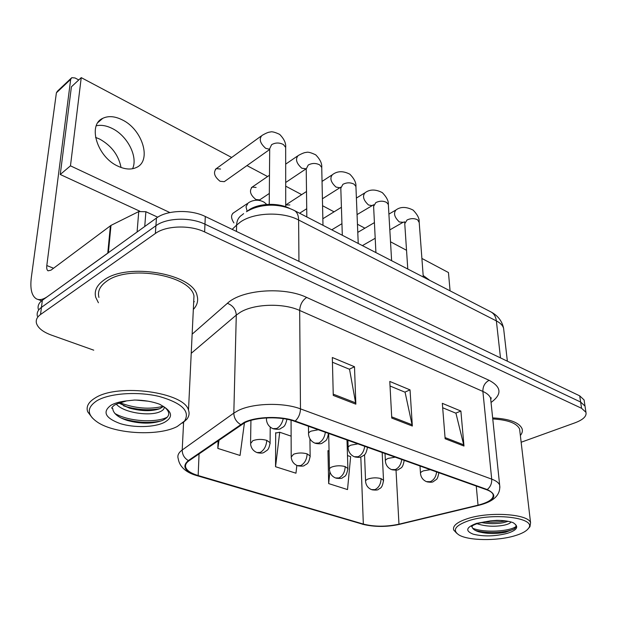 <?xml version="1.0" encoding="UTF-8"?>
<svg xmlns="http://www.w3.org/2000/svg" width="617" height="617" viewBox="0 0 617 617"><rect width="100%" height="100%" fill="white"/><g stroke="black" fill="none" stroke-linecap="round" stroke-linejoin="round"><path stroke-width="0.93" d="M247.024 211.376L248.952 209.934C258.577 203.186 278.259 202.453 289.705 208.438M103.687 280.265C96.715 285.316 94.062 291 95.728 297.332L98.411 302.754L95.728 297.332C94.062 291 96.715 285.316 103.687 280.265C126.955 262.063 193.46 273.755 197.108 295.744C193.46 273.755 126.955 262.063 103.687 280.265M244.764 422.668C256.51 416.83 280.858 416.166 294.61 421.318L486.62 489.744C490.191 491.039 492.343 492.597 493.076 494.425C494.009 498.744 488.996 502.331 478.036 505.169L398.968 524.195C386.196 526.879 374.326 526.841 363.336 524.08L198.165 475.545C191.293 473.478 187.175 470.833 185.81 467.632C184.938 465.195 186.025 462.897 189.08 460.729L244.764 422.668M244.077 422.429L188.347 460.575C181.614 466.39 184.722 471.45 197.679 475.753L362.842 524.249C374.095 527.072 386.265 527.111 399.346 524.365L478.391 505.362C495.351 500.341 498.297 495.073 487.214 489.543L295.204 421.056C281.105 415.758 256.117 416.444 244.077 422.429M585.224 407.498L585.016 406.102L580.628 402.037L204.967 224.187C190.437 216.976 166.49 217.739 155.916 225.729L41.447 307.366C37.915 309.965 36.565 312.935 37.398 316.266C36.565 312.935 37.915 309.965 41.447 307.366L155.916 225.729C166.49 217.739 190.437 216.976 204.967 224.187L580.628 402.037L585.016 406.102L585.224 407.498M442.674 407.744L455.948 413.228L463.984 446.045L460.884 411.061L442.327 403.333L445.142 438.749L463.984 446.045M455.724 413.135L460.884 411.061M332.44 362.233L349.538 369.29L355.847 404.166L354.497 366.745L332.324 357.513L333.265 395.42L355.847 404.166M349.33 369.205L354.497 366.745M390.037 386.011L405.076 392.219L412.341 426.038L410.035 389.882L389.79 381.445L391.756 418.071L412.341 426.038M404.86 392.134L410.035 389.882M193.329 309.464C197.209 305.261 198.473 300.687 197.108 295.744C198.473 300.687 197.209 305.261 193.329 309.464M520.355 435.486C522.213 433.219 522.784 430.967 522.075 428.73C519.19 422.414 509.38 418.804 492.651 417.894C509.38 418.804 519.19 422.414 522.075 428.73C522.784 430.967 522.213 433.219 520.355 435.486M521.149 442.242L575.106 422.776C583.204 419.691 586.821 416.205 585.949 412.303L581.561 408.277L204.628 231.938C190.028 224.781 165.981 225.537 155.361 233.481L40.529 314.523C36.989 317.099 35.639 320.046 36.48 323.347C38.046 328.097 43.036 332.023 51.458 335.124L93.745 350.178M218.094 440.669L217.84 448.412L240.052 455.462L244.44 422.822M328.583 450.85L327.959 450.634L328.668 483.589L347.518 489.574L350.641 456.642L347.487 455.562M276.293 432.926L275.683 432.718L275.544 466.722L295.967 473.208L296.854 465.419M291.124 436.157L279.725 432.232L275.683 433.049M275.544 466.722L279.725 432.232M217.84 448.412L219.035 440.014M329.062 450.765L327.966 450.958M328.668 483.589L329.856 471.874M193.676 302.299L194.293 301.59L193.676 302.299M584.299 401.351L584.083 399.947L579.702 395.844L205.299 216.505C190.838 209.24 166.991 210.004 156.456 218.048L42.357 300.271C38.832 302.885 37.49 305.878 38.316 309.233M95.542 137.375L99.715 139.103C111.476 145.689 118.587 155.152 121.04 167.485M112.225 128.475C106.525 125.629 101.211 124.727 96.283 125.76C101.211 124.727 106.525 125.629 112.225 128.475C127.549 135.863 138.231 156.973 132.562 168.734C138.231 156.973 127.549 135.863 112.225 128.475M157.728 217.192L145.882 211.716L144.748 226.485M108.368 252.785L47.702 296.415C43.229 299.569 39.465 300.386 36.411 298.867C31.629 295.898 29.948 288.687 31.359 277.234L56.394 92.82L57.458 91.162L71.024 78.367M78.76 79.94L75.027 77.966L71.749 77.68L70.685 79.346L46.807 265.549C46.483 268.349 46.907 270.107 48.064 270.824L51.003 270.153L110.991 225.39L138.74 211.585L145.882 211.716M193.591 303.98L193.977 295.929C190.514 275.313 128.305 264.377 106.456 281.383C99.877 286.118 97.37 291.463 98.936 297.425M182.555 423.069L186.804 419.275C189.08 416.398 189.643 413.375 188.501 410.182C184.684 392.358 118.294 383.018 95.365 397.849C88.47 401.983 85.91 406.626 87.683 411.77L92.419 418.048M177.226 426.509L184.591 420.979C190.383 411.254 182.015 403.109 159.487 396.53C138.085 391.263 109.949 393.137 97.139 400.587C86.488 407.559 86.681 414.817 97.702 422.344C115.518 434.183 158.777 436.327 177.226 426.509M117.122 403.85L114.454 405.114C111.731 407.359 111.045 408.423 112.402 408.307L112.672 408.277C113.088 413.328 117.947 417.377 127.233 420.432C140.429 423.941 151.952 424.026 161.785 420.694L162.788 420.27C170.107 416.637 170.67 412.264 164.477 407.158L159.687 404.266C152.36 401.536 143.962 400.124 134.491 400.047L126.716 400.865L117.107 403.85L120.778 402.461L118.371 403.109M148.134 401.197L135.802 400.055M164.215 406.958C164.423 408.948 162.865 410.606 159.548 411.932C149.399 416.328 123.886 412.927 116.32 404.174M163.466 406.418L159.749 408.732C151.535 411.485 141.455 411.284 129.508 408.13L119.042 403.125M161.145 420.933C149.707 423.393 137.367 422.753 124.125 419.028L121.294 418.056M164.731 407.359L164.253 407.528M159.872 408.685C149.106 410.59 137.822 409.904 126.022 406.611L123.508 405.785M167.477 416.999C157.59 422.815 129.585 422.082 114.87 413.467M163.274 406.287C149.653 409.665 135.216 408.493 119.976 402.762M519.869 431.306L519.607 429.07C516.984 423.262 508.038 419.884 492.759 418.935M528.422 528.414L529.934 526.741L530.566 522.792C528.661 513.93 489.111 511.269 467.223 518.735C456.981 522.183 452.469 525.931 453.688 529.995L456.649 533.211M514.802 535.772C521.835 533.682 526.378 531.222 528.437 528.391C537.492 518.056 493.646 512.187 468.496 520.779C455.307 525.468 452.06 530.15 458.77 534.839C468.025 540.739 497.047 541.194 514.802 535.772M490.446 520.864L477.689 523.424C473.478 524.99 471.457 526.085 471.643 526.71L472.098 526.239C472.067 528.484 474.188 530.312 478.468 531.723C487.029 533.944 496.099 534.098 505.685 532.193L513.915 529.116C516.136 527.581 516.63 526.016 515.388 524.411L513.313 522.746C509.264 521.18 503.727 520.386 496.693 520.362L490.446 520.864L476.517 523.378C466.066 527.304 464.971 530.898 473.208 534.175C483.581 536.721 494.95 536.443 507.313 533.343C515.874 530.589 518.565 527.612 515.388 524.411M510.961 521.951C510.336 523.293 507.83 524.419 503.433 525.322C493.978 526.933 485.139 526.386 476.902 523.679M508.138 521.303L503.163 522.738C496.022 524.018 488.695 523.941 481.175 522.499M514.169 528.939C507.004 532.648 486.52 533.852 475.26 530.381M505.624 520.902C499.03 522.213 491.842 522.545 484.052 521.889M516.028 526.471C510.598 531.245 484.677 533.204 472.699 528.26M500.402 520.439L489.821 520.941M289.859 204.96L285.71 204.967M256.086 187.452L252.23 187.067C249.037 190.784 250.255 194.933 255.893 199.515L259.688 199.885L260.49 199.353M233.658 212.772C230.804 214.87 230.889 218.248 233.897 222.891M220.547 169.035L216.312 168.626C213.019 172.421 214.284 176.647 220.107 181.29L224.272 181.676L225.182 181.036M429.725 280.349L423.169 275.467M122.32 119.899C114.893 116.189 108.376 115.664 102.761 118.333C87.305 124.919 97.332 157.142 117.932 166.166C125.02 169.459 131.174 169.891 136.396 167.485C152.029 160.844 142.558 129.531 122.32 119.899M231.668 157.474L81.236 77.634L70.469 165.834L169.891 212.564M450.078 290.846L448.459 272.544L421.897 258.446M406.534 250.294L390.515 241.787M364.902 228.19L357.451 224.241M334.067 211.832L322.56 205.723M301.667 194.633L285.694 186.157M267.585 176.539L246.962 165.595M81.236 77.634L71.41 86.804L60.25 174.495L139.789 211.191M70.469 165.834L60.25 174.495M192.142 334.175L227.395 303.302C241.663 289.651 284.005 286.411 306.672 297.433L489.127 380.319C484.885 382.594 482.803 386.296 482.88 391.425L299.669 310.459C283.388 302.878 254.312 303.741 240.422 312.202L236.288 315.079L191.224 353.317M489.127 380.319C501.552 386.975 502.184 394.348 491.047 402.446M490.885 400.919L490.608 398.273C489.69 395.62 487.114 393.337 482.88 391.425L491.703 479.131C496.091 480.774 498.737 482.749 499.647 485.055L499.886 487.33M197.679 475.753L196.514 475.522C188.625 473.278 179.778 468.48 178.228 458.686C177.164 455.631 178.483 452.731 182.208 450.001L233.82 413.112L238.154 410.575C252.739 403.094 283.357 402.245 300.479 408.878C300.302 413.83 298.543 417.886 295.204 421.056M240.499 424.465C236.203 421.797 233.974 418.01 233.82 413.112L236.288 315.079C235.879 309.418 232.917 305.492 227.395 303.302M362.842 524.249L197.147 475.707M399.346 524.365L478.684 505.323C493.808 501.636 500.796 494.88 499.647 485.055L490.608 398.273L491.225 397.795L490.762 399.747M183.596 422.337L182.208 450.001C182.246 454.621 184.29 458.146 188.347 460.575M487.214 489.543C490.422 486.967 491.919 483.497 491.703 479.131L300.479 408.878L299.669 310.459C300.047 304.705 302.376 300.363 306.672 297.433M581.561 408.277L579.702 395.844M204.628 231.938L205.299 216.505M155.361 233.481L156.456 218.048M40.529 314.523L42.357 300.271M363.336 524.08L360.814 456.95M398.968 524.195L396.021 470.146M478.036 505.169L476.262 486.049M198.165 475.545L199.067 453.827M412.164 424.797L391.687 416.853M355.708 402.878L333.234 394.155M463.783 444.842L445.05 437.569M503.896 330.943L503.58 328.175C502.685 325.36 500.279 322.938 496.369 320.909L298.62 220.007C282.679 211.438 254.258 212.348 240.661 221.835L236.62 225.058L236.45 231.421M298.952 261.361L298.62 220.007C298.512 215.426 297.17 212.302 294.587 210.644L293.877 210.281M243.622 213.652L241.895 215.048C238.578 217.199 236.82 220.531 236.62 225.058L232.177 229.377M246.438 211.731C252.492 208.114 259.371 205.993 267.076 205.361C273.408 204.751 284.229 205.399 294.587 210.644L491.248 312.086C494.132 313.845 495.837 316.791 496.369 320.909L500.487 357.899M507.367 361.192L503.58 328.175C502.053 321.095 497.942 315.727 491.248 312.086L490.422 311.654M283.257 418.619C282.131 423.455 279.917 426.756 276.64 428.514L272.93 428.653C269.035 426.91 266.86 423.864 266.421 419.506L266.613 417.91M285.663 148.82L285.663 147.386L283.396 144.532C279.347 142.465 275.413 142.519 271.596 144.694L269.698 148.689L269.236 204.335M269.691 149.283L265.696 148.342C260.05 143.306 258.816 139.01 261.97 135.455C266.012 133.118 268.742 131.992 270.153 132.069C271.688 131.336 274.858 132.107 279.655 134.383C284.098 138.887 286.095 143.221 285.663 147.386L285.717 206.764M266.768 440.345C261.793 438.988 257.135 439.111 252.785 440.715L250.556 443.654C250.965 447.957 253.093 450.919 256.927 452.546L260.22 452.431C264.138 450.148 266.32 446.122 266.768 440.345L270.099 442.713C269.459 446.785 268.503 449.276 267.238 450.202L263.976 452.408C262.873 453.21 260.729 453.325 257.536 452.755M247.147 211.276L246.013 206.803L248.088 203.055C250.595 201.227 257.119 198.119 264.315 202.33L266.737 204.458M270.092 443.754L270.207 427.057M318.303 429.764L311.145 431.121C309.063 432.077 308.199 433.157 308.569 434.376C309.048 438.533 311.153 441.456 314.894 443.137L318.665 443.06C322.344 441.116 324.573 437.522 325.344 432.278M321.765 168.703L321.742 167.462L319.699 164.901C315.858 162.95 312.032 163.004 308.222 165.055L306.225 168.989L306.826 216.96M306.186 168.819L301.798 168.233C296.337 163.274 295.134 159.047 298.181 155.561C302.137 153.402 304.813 152.36 306.202 152.445C307.721 151.736 310.891 152.53 315.719 154.844C320.115 159.325 322.12 163.528 321.742 167.462L322.984 225.29M328.46 434.029L328.529 433.404M357.914 443.878L350.88 445.158C348.713 446.091 347.811 447.148 348.158 448.328C348.659 452.315 350.711 455.122 354.328 456.742L358.13 456.719C361.809 454.876 363.999 451.397 364.686 446.292M355.963 187.576L355.924 186.488L354.081 184.19C350.433 182.339 346.708 182.393 342.905 184.344L340.808 188.2L342.312 235.262M340.484 187.321L339.805 187.753L336.018 187.082C330.727 182.2 329.555 178.051 332.494 174.626C337.43 170.901 343.229 170.77 349.885 174.225C354.251 178.699 356.264 182.786 355.924 186.488L358.23 243.476M367.477 447.703L367.531 447.302M395.181 457.158L388.27 458.369C386.026 459.279 385.077 460.305 385.409 461.447C385.933 465.272 387.939 467.979 391.433 469.552L395.266 469.576C398.944 467.825 401.089 464.462 401.698 459.48M388.401 205.5L388.348 204.559L386.682 202.484C383.211 200.726 379.578 200.78 375.792 202.631L373.609 206.41L375.915 252.6M372.56 205.26L371.974 205.615L368.503 204.983C363.382 200.17 362.233 196.09 365.056 192.735C369.807 189.195 375.56 189.157 382.309 192.62C386.651 197.085 388.664 201.065 388.348 204.559L391.618 260.698M430.304 469.676L423.509 470.825C421.203 471.712 420.208 472.707 420.524 473.81C421.064 477.489 423.031 480.095 426.416 481.622L430.265 481.692C433.936 480.026 436.042 476.764 436.581 471.912M419.213 222.544L417.64 219.853C414.331 218.187 410.799 218.233 407.027 219.999L404.76 223.693L407.783 269.035M403.071 222.297L399.376 221.989C394.41 217.253 393.284 213.235 396.006 209.942C400.564 206.579 406.271 206.633 413.12 210.096C417.439 214.569 419.452 218.449 419.151 221.727L423.285 277.033M307.143 453.865C302.446 452.593 297.918 452.708 293.569 454.22L291.193 457.097C291.64 461.223 293.707 464.069 297.402 465.642L300.741 465.573C304.675 463.406 306.803 459.503 307.143 453.865L310.143 455.994C308.708 464.709 306.541 463.814 304.466 465.419C303.896 466.19 301.752 466.336 298.019 465.85M310.158 456.904L309.927 438.841M345.181 466.606C340.723 465.403 336.327 465.519 331.985 466.946C330.002 467.771 329.162 468.704 329.478 469.753C329.948 473.709 331.969 476.455 335.54 477.974L338.918 477.951C342.844 475.884 344.934 472.105 345.181 466.606L347.888 468.519C346.314 477.782 343.978 476.231 342.705 477.627C342.173 478.468 339.99 478.653 336.165 478.19M347.911 469.306L347.001 439.99M381.059 478.622C376.833 477.489 372.552 477.597 368.233 478.946C366.182 479.756 365.303 480.674 365.603 481.692C366.097 485.494 368.071 488.14 371.527 489.62L374.928 489.636C378.861 487.661 380.905 483.99 381.059 478.622L383.512 480.35C382.108 489.35 379.779 487.916 378.622 489.242C378.067 490.083 375.907 490.284 372.167 489.829M383.55 481.036L382.178 452.523M53.556 268.241L46.807 265.549M107.767 253.14L110.397 225.753M70.685 79.346L56.394 92.82M110.991 225.39L108.376 252.692M137.09 232.007L138.74 211.585M126.716 400.865C120.222 401.59 115.04 403.009 111.16 405.13C102.106 411.817 105.091 417.964 120.114 423.563C134.182 428.005 154.52 427.458 164.415 422.367C172.521 417.748 172.536 412.68 164.477 407.158M362.256 524.172C374.187 527.103 386.658 527.157 399.662 524.319M585.949 412.303L584.083 399.947M269.691 149.484L224.272 181.676M286.936 419.252C284.861 427.797 283.404 426.463 280.704 428.507C280.002 429.37 277.627 429.494 273.57 428.877M261.06 136.118L215.387 169.305M247.201 203.656L232.763 213.374M250.934 420.393L250.571 442.582M306.179 168.773L285.694 182.493M269.328 193.445L259.688 199.885M308.469 426.262L308.554 433.319M328.452 433.381C327.712 437.546 326.794 439.975 325.722 440.692L322.298 443.068C321.264 443.908 319.02 444.009 315.557 443.368M297.386 156.109L285.679 164.137M269.475 175.243L251.404 187.63M340.761 187.175L322.413 198.774M306.718 208.723L299.6 213.235M347.903 440.314L348.127 447.418M367.47 447.286C365.704 456.441 363.675 454.806 362.117 456.41C359.927 457.02 360.737 457.868 354.991 456.981M331.799 175.081L322.043 181.413M306.502 191.494L285.71 204.991M373.57 205.392L373.64 204.705M373.509 204.844L357.058 214.593M341.941 223.686L331.761 229.817M385.016 453.541L385.37 460.668M404.197 460.375C402.639 468.881 400.911 467.57 398.821 469.336C398.358 470.162 396.122 470.316 392.103 469.792M364.454 193.106L356.387 198.072M341.417 207.297L322.845 218.75M404.706 222.822L404.575 221.827L402.562 222.59L389.821 229.894M375.205 238.27L362.387 245.62M420.007 466.005L420.486 473.139M438.834 472.715C438.124 476.686 437.299 478.939 436.35 479.471L433.442 481.522C432.741 482.309 430.627 482.425 427.103 481.869M395.474 210.258L388.903 214.107M374.419 222.606L357.783 232.37M291.07 420.216L291.193 456.171M328.676 433.458L329.463 468.943M364.539 454.69L365.572 480.982M41.624 300.826L37.853 299.407M193.977 295.929L188.501 410.182M184.591 420.979L186.804 419.275M129.508 408.13L126.022 406.611M127.233 420.432L124.125 419.028M519.607 429.07L530.566 522.792M528.437 528.391L529.934 526.741M478.468 531.723L475.784 530.659M102.761 118.333L98.064 122.413"/></g></svg>

